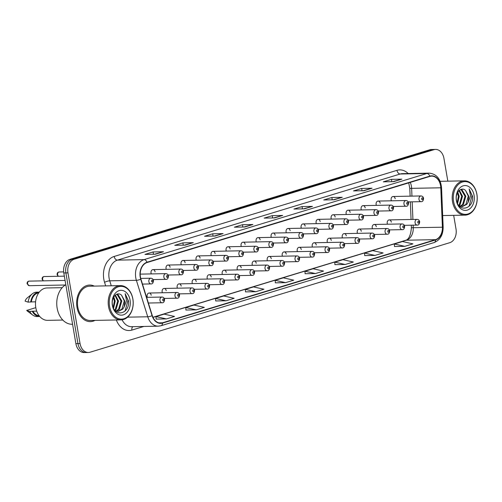 <?xml version="1.0" encoding="UTF-8"?>
<svg xmlns="http://www.w3.org/2000/svg" width="502" height="502" viewBox="0 0 502 502"><rect width="100%" height="100%" fill="white"/><g stroke="black" fill="none" stroke-linecap="round" stroke-linejoin="round"><path stroke-width="0.75" d="M151.209 295.251A2.855 2.083 88.9 0 0 149.119 293.017A2.855 2.083 88.9 0 0 147.142 296.487A2.855 2.083 88.9 0 0 147.393 297.328M166.212 290.683A2.855 2.083 88.9 0 0 164.123 288.443A2.855 2.083 88.9 0 0 162.146 291.919A2.855 2.083 88.9 0 0 162.397 292.76M181.216 286.115A2.855 2.083 88.9 0 0 179.132 283.875A2.855 2.083 88.9 0 0 177.156 287.351A2.855 2.083 88.9 0 0 177.407 288.192M196.226 281.547A2.855 2.083 88.9 0 0 194.136 279.307A2.855 2.083 88.9 0 0 192.159 282.783A2.855 2.083 88.9 0 0 192.41 283.617M211.229 276.972A2.855 2.083 88.9 0 0 209.146 274.738A2.855 2.083 88.9 0 0 207.169 278.215A2.855 2.083 88.9 0 0 207.42 279.049M226.239 272.404A2.855 2.083 88.9 0 0 224.149 270.17A2.855 2.083 88.9 0 0 222.173 273.64A2.855 2.083 88.9 0 0 222.424 274.481M241.242 267.836A2.855 2.083 88.9 0 0 239.159 265.596A2.855 2.083 88.9 0 0 237.182 269.072A2.855 2.083 88.9 0 0 237.433 269.913M256.252 263.268A2.855 2.083 88.9 0 0 254.163 261.027A2.855 2.083 88.9 0 0 252.186 264.504A2.855 2.083 88.9 0 0 252.437 265.345M271.256 258.699A2.855 2.083 88.9 0 0 269.172 256.459A2.855 2.083 88.9 0 0 267.196 259.936A2.855 2.083 88.9 0 0 267.447 260.77M286.265 254.125A2.855 2.083 88.9 0 0 284.176 251.891A2.855 2.083 88.9 0 0 282.199 255.361A2.855 2.083 88.9 0 0 282.45 256.202M301.269 249.557A2.855 2.083 88.9 0 0 299.186 247.317A2.855 2.083 88.9 0 0 297.209 250.793A2.855 2.083 88.9 0 0 297.454 251.634M316.279 244.989A2.855 2.083 88.9 0 0 314.189 242.748A2.855 2.083 88.9 0 0 312.213 246.225A2.855 2.083 88.9 0 0 312.464 247.066M331.282 240.42A2.855 2.083 88.9 0 0 329.199 238.18A2.855 2.083 88.9 0 0 327.222 241.657A2.855 2.083 88.9 0 0 327.467 242.491M346.292 235.846A2.855 2.083 88.9 0 0 344.203 233.612A2.855 2.083 88.9 0 0 342.226 237.088A2.855 2.083 88.9 0 0 342.477 237.923M361.296 231.278A2.855 2.083 88.9 0 0 359.212 229.037A2.855 2.083 88.9 0 0 357.236 232.514A2.855 2.083 88.9 0 0 357.48 233.355M376.299 226.709A2.855 2.083 88.9 0 0 374.216 224.469A2.855 2.083 88.9 0 0 372.239 227.946A2.855 2.083 88.9 0 0 372.49 228.786M391.309 222.141A2.855 2.083 88.9 0 0 389.219 219.901A2.855 2.083 88.9 0 0 387.243 223.377A2.855 2.083 88.9 0 0 387.494 224.218M155.099 271.846A2.855 2.083 88.9 0 0 153.01 269.605A2.855 2.083 88.9 0 0 151.033 273.082A2.855 2.083 88.9 0 0 151.284 273.916M170.103 267.271A2.855 2.083 88.9 0 0 168.019 265.037A2.855 2.083 88.9 0 0 166.043 268.514A2.855 2.083 88.9 0 0 166.294 269.348M185.112 262.703A2.855 2.083 88.9 0 0 183.023 260.463A2.855 2.083 88.9 0 0 181.046 263.939A2.855 2.083 88.9 0 0 181.297 264.78M200.116 258.135A2.855 2.083 88.9 0 0 198.033 255.894A2.855 2.083 88.9 0 0 196.056 259.371A2.855 2.083 88.9 0 0 196.301 260.212M215.126 253.566A2.855 2.083 88.9 0 0 213.036 251.326A2.855 2.083 88.9 0 0 211.06 254.803A2.855 2.083 88.9 0 0 211.311 255.643M230.129 248.992A2.855 2.083 88.9 0 0 228.046 246.758A2.855 2.083 88.9 0 0 226.069 250.234A2.855 2.083 88.9 0 0 226.314 251.069M245.139 244.424A2.855 2.083 88.9 0 0 243.05 242.19A2.855 2.083 88.9 0 0 241.073 245.66A2.855 2.083 88.9 0 0 241.324 246.501M260.143 239.856A2.855 2.083 88.9 0 0 258.059 237.615A2.855 2.083 88.9 0 0 256.083 241.092A2.855 2.083 88.9 0 0 256.327 241.933M275.146 235.287A2.855 2.083 88.9 0 0 273.063 233.047A2.855 2.083 88.9 0 0 271.086 236.524A2.855 2.083 88.9 0 0 271.337 237.364M290.156 230.719A2.855 2.083 88.9 0 0 288.066 228.479A2.855 2.083 88.9 0 0 286.09 231.955A2.855 2.083 88.9 0 0 286.341 232.79M305.16 226.145A2.855 2.083 88.9 0 0 303.076 223.911A2.855 2.083 88.9 0 0 301.1 227.387A2.855 2.083 88.9 0 0 301.351 228.222M320.169 221.577A2.855 2.083 88.9 0 0 318.08 219.336A2.855 2.083 88.9 0 0 316.103 222.813A2.855 2.083 88.9 0 0 316.354 223.654M335.173 217.008A2.855 2.083 88.9 0 0 333.09 214.768A2.855 2.083 88.9 0 0 331.113 218.244A2.855 2.083 88.9 0 0 331.364 219.085M350.183 212.44A2.855 2.083 88.9 0 0 348.093 210.2A2.855 2.083 88.9 0 0 346.116 213.676A2.855 2.083 88.9 0 0 346.367 214.517M365.186 207.866A2.855 2.083 88.9 0 0 363.103 205.632A2.855 2.083 88.9 0 0 361.126 209.108A2.855 2.083 88.9 0 0 361.377 209.943M380.196 203.297A2.855 2.083 88.9 0 0 378.106 201.064A2.855 2.083 88.9 0 0 376.13 204.534A2.855 2.083 88.9 0 0 376.381 205.374M395.199 198.729A2.855 2.083 88.9 0 0 393.116 196.489A2.855 2.083 88.9 0 0 391.14 199.965A2.855 2.083 88.9 0 0 391.391 200.806M76.988 307.299A18.285 13.353 88.9 0 0 90.341 321.619A18.285 13.353 88.9 0 0 94.966 320.389A18.285 13.353 88.9 0 1 90.341 321.619A18.285 13.353 88.9 0 1 76.988 307.299A18.285 13.353 88.9 0 1 89.638 285.054A18.285 13.353 88.9 0 0 76.988 307.299M140.441 277.079A12.192 8.904 -91.1 0 1 147.073 262.533L429.869 176.422A12.192 8.904 -91.1 0 1 431.664 176.133A12.192 8.904 -91.1 0 1 440.787 187.792L442.4 227.211A12.192 8.904 -91.1 0 1 435.548 239.649L162.497 322.792A12.192 8.904 -91.1 0 1 160.696 323.081A12.192 8.904 -91.1 0 1 152.282 315.557L140.924 279.106A12.192 8.904 -91.1 0 1 140.441 277.079M140.221 277.142A12.5 9.124 88.9 0 0 140.723 279.219L152.075 315.676A12.5 9.124 88.9 0 0 162.548 323.087L435.598 239.943A12.5 9.124 88.9 0 0 442.626 227.199L441.013 187.779A12.5 9.124 88.9 0 0 429.812 176.127L147.023 262.239A12.5 9.124 88.9 0 0 140.221 277.142M88.39 352.492L84.229 352.567A11.433 8.346 88.9 0 1 75.884 343.619L63.804 272.95A11.433 8.346 88.9 0 1 70.023 259.321L429.743 149.778A11.433 8.346 88.9 0 1 431.431 149.508L433.515 149.47A11.433 8.346 88.9 0 0 431.827 149.74L72.106 259.277A11.433 8.346 88.9 0 0 65.881 272.912L77.961 343.575A11.433 8.346 88.9 0 0 86.306 352.529A11.433 8.346 88.9 0 1 77.961 343.575L65.881 272.912A11.433 8.346 88.9 0 1 72.106 259.277L431.827 149.74A11.433 8.346 88.9 0 1 433.515 149.47L435.592 149.433A11.433 8.346 88.9 0 0 433.904 149.703L74.183 259.239A11.433 8.346 88.9 0 0 67.965 272.868L80.044 343.537A11.433 8.346 88.9 0 0 88.39 352.492A11.433 8.346 88.9 0 0 90.078 352.222L449.798 242.679A11.433 8.346 88.9 0 0 456.017 229.05L453.676 215.352M392.909 181.642L401.512 179.208A3.05 2.039 73.1 0 1 401.864 179.151L391.453 179.352L383.327 181.831L393.737 181.63L401.864 179.151M391.849 181.668L391.453 179.352M363.109 190.716L371.712 188.281A3.05 2.039 73.1 0 1 372.07 188.225L361.66 188.426L353.533 190.904L363.944 190.704L372.07 188.225M362.055 190.735L361.66 188.426M333.315 199.79L341.918 197.355A3.05 2.039 73.1 0 1 342.27 197.299L331.86 197.499L323.734 199.972L334.144 199.777L342.27 197.299M332.255 199.809L331.86 197.499M303.515 208.863L312.125 206.422A3.05 2.039 73.1 0 1 312.476 206.372L302.066 206.573L293.94 209.045L304.35 208.851L312.476 206.372M302.461 208.882L302.066 206.573M154.541 254.232L163.144 251.791A3.05 2.039 73.1 0 1 163.495 251.74L153.085 251.941L144.959 254.414L155.369 254.213L163.495 251.74M153.48 254.25L153.085 251.941M184.334 245.158L192.937 242.717A3.05 2.039 73.1 0 1 193.289 242.667L182.879 242.868L174.752 245.34L185.163 245.139L193.289 242.667M183.274 245.177L182.879 242.868M214.128 236.084L222.731 233.643A3.05 2.039 73.1 0 1 223.089 233.593L212.679 233.794L204.552 236.266L214.963 236.065L223.089 233.593M213.074 236.103L212.679 233.794M243.928 227.011L252.531 224.57A3.05 2.039 73.1 0 1 252.882 224.519L242.472 224.72L234.346 227.193L244.756 226.992L252.882 224.519M242.868 227.029L242.472 224.72M273.722 217.937L282.325 215.496A3.05 2.039 73.1 0 1 282.682 215.446L272.266 215.647L264.14 218.119L274.556 217.918L282.682 215.446M272.661 217.956L272.266 215.647M94.301 286.109A18.285 13.353 88.9 0 0 89.638 285.054A18.285 13.353 88.9 0 1 94.301 286.109M447.834 181.172L443.937 158.381A11.433 8.346 88.9 0 0 435.592 149.433M334.897 264.661L345.207 264.491L353.333 262.013L342.91 259.691L334.784 262.163L334.903 264.686M364.697 255.587L375.007 255.418L383.133 252.945L372.704 250.617L364.577 253.09L364.697 255.612M394.49 246.513L404.8 246.344L412.926 243.872L402.497 241.544L394.371 244.016L394.49 246.545M245.509 291.882L255.819 291.712L263.945 289.234L253.516 286.906L245.39 289.384L245.509 291.907M215.716 300.949L226.025 300.786L234.152 298.307L223.723 295.979L215.596 298.458L215.716 300.98M185.916 310.023L196.226 309.853L204.352 307.381L193.929 305.053L185.803 307.531L185.922 310.054M156.122 319.096L166.432 318.927L174.558 316.455L164.129 314.126L156.003 316.605L156.122 319.128M305.103 273.734L315.413 273.565L323.539 271.086L313.11 268.765L304.984 271.237L305.103 273.759M285.613 282.639L293.739 280.16L283.316 277.838L275.19 280.311L275.309 282.833L285.613 282.639L275.19 280.311M255.819 291.712L245.39 289.384M226.025 300.786L215.596 298.458M196.226 309.853L185.803 307.531M166.432 318.927L156.003 316.605M315.413 273.565L304.984 271.237M345.207 264.491L334.784 262.163M375.007 255.418L364.577 253.09M404.8 246.344L394.371 244.016M132.867 299.192A16.384 11.96 88.9 0 0 118.485 286.742A16.384 11.96 88.9 0 0 109.574 306.283A16.384 11.96 88.9 0 0 123.956 318.732A16.384 11.96 88.9 0 0 132.867 299.192M132.892 299.035A17.143 12.519 88.9 0 0 120.373 285.607A17.143 12.519 88.9 0 0 108.514 306.458A17.143 12.519 88.9 0 0 121.032 319.887A17.143 12.519 88.9 0 0 132.892 299.035M120.373 285.607L89.657 286.196A17.143 12.519 88.9 0 0 77.797 307.048A17.143 12.519 88.9 0 0 90.316 320.477L121.032 319.887M65.812 284.703A20.576 15.022 88.9 0 0 57.14 308.14A20.576 15.022 88.9 0 0 72.162 324.261L72.57 324.248M62.192 287.677L46.993 287.966A16.189 11.822 88.9 0 0 35.793 307.663A16.189 11.822 88.9 0 0 47.615 320.345L62.813 320.056M113.778 296.902L115.196 301.106L113.571 308.341M113.37 297.655L114.368 301.118L113.214 307.544M115.372 295.038L118.503 301.043L116.131 309.263L114.902 310.399L118.215 311.409L122.745 309.138L124.251 306.716L124.741 300.924L121.547 295.214L124.289 300.93L121.917 309.157L117.801 311.403M114.983 295.383L117.675 301.056L115.309 309.282L114.588 310.004M116.728 294.241L118.052 294.618L121.804 300.98L119.438 309.201L116.564 311.184M116.458 294.36L117.223 294.636L120.982 300.993L118.61 309.219L116.15 311.045M121.547 295.214C117.123 290.947 110.911 297.598 112.467 304.877C114.362 318.061 130.087 313.725 128.487 300.955L125.149 293.664L126.529 300.629L124.251 306.716M112.392 305.423A12.425 9.074 88.9 0 0 123.291 314.861A12.425 9.074 88.9 0 0 130.056 300.045A12.425 9.074 88.9 0 0 119.15 290.608A12.425 9.074 88.9 0 0 112.392 305.423M36.696 311.133L32.9 311.209A11.433 8.346 88.9 0 0 39.125 315.72M35.146 307.851L26.688 310.424A7.618 5.566 88.9 0 0 27.51 311.171L32.705 315.049A12.192 8.904 88.9 0 0 37.123 316.549L39.727 316.498A12.192 8.904 88.9 0 0 39.758 316.498M32.9 311.209L29.706 311.435A12.192 8.904 88.9 0 0 32.705 315.049M29.706 311.435L26.688 310.424M32.31 311.384A12.192 8.904 88.9 0 0 39.727 316.498M38.692 292.917A11.433 8.346 88.9 0 0 31.312 301.909L35.579 301.827M39.288 292.12A12.192 8.904 88.9 0 0 39.256 292.12L36.659 292.17A12.192 8.904 88.9 0 0 32.297 293.839L27.252 297.912A7.618 5.566 88.9 0 0 25.1 301.125L28.118 302.141L31.312 301.909M32.297 293.839A12.192 8.904 88.9 0 0 28.118 302.141M39.256 292.12A12.192 8.904 88.9 0 0 30.722 302.091M125.149 293.664L128.01 300.328L125.036 311.108M476.881 194.437A16.384 11.96 88.9 0 0 462.499 181.988A16.384 11.96 88.9 0 0 453.582 201.528A16.384 11.96 88.9 0 0 467.964 213.977A16.384 11.96 88.9 0 0 476.881 194.437M476.9 194.28A17.143 12.519 88.9 0 0 464.381 180.852A17.143 12.519 88.9 0 0 452.522 201.704A17.143 12.519 88.9 0 0 465.04 215.132A17.143 12.519 88.9 0 0 476.9 194.28M457.793 192.147L459.204 196.351L457.579 203.586M457.385 192.9L458.382 196.37L457.222 202.789M459.38 190.283L462.511 196.288L460.146 204.515L458.91 205.644M458.991 190.628L461.683 196.301L459.317 204.527L458.596 205.249M460.736 189.486L462.06 189.863L465.818 196.226L463.446 204.446L460.572 206.429M460.466 189.605L461.238 189.881L464.99 196.238L462.624 204.465L460.158 206.291M458.903 205.638L462.229 206.655L466.753 204.383L468.165 202.199L468.749 196.169L465.555 190.459L468.297 196.175L465.931 204.402L461.815 206.648M465.555 190.459C461.137 186.192 454.925 192.843 456.475 200.122C458.376 213.306 474.095 208.97 472.495 196.2L469.157 188.909L470.543 195.874L468.266 201.961M456.4 200.674A12.425 9.074 88.9 0 0 467.306 210.112A12.425 9.074 88.9 0 0 474.064 195.291A12.425 9.074 88.9 0 0 463.158 185.853A12.425 9.074 88.9 0 0 456.4 200.674M469.157 188.909L472.018 195.573L469.044 206.353M462.16 196.295L459.556 206.021M440.787 187.792L411.64 188.35A12.192 8.904 88.9 0 0 411.42 186.248A12.192 8.904 88.9 0 0 410.228 182.402M411.96 196.131L411.64 188.35L409.789 188.332L408.728 182.86M105.671 285.889L104.567 282.337A19.051 13.912 -91.1 0 1 114.174 256.453L396.969 170.341A3.809 2.548 -106.9 0 0 400.207 174.006L117.412 260.124A15.242 11.126 88.9 0 0 109.122 278.296A15.242 11.126 88.9 0 0 109.731 280.831L111.268 285.782M396.969 170.341A19.051 13.912 -91.1 0 1 408.195 173.535M402.46 173.648A15.242 11.126 88.9 0 0 400.207 174.006L426.857 173.497A15.242 11.126 -91.1 0 1 429.11 173.134L402.46 173.648M162.548 323.087A3.809 2.548 -106.9 0 1 160.985 325.742L158.255 326.174A15.242 11.126 -91.1 0 1 147.739 316.775L136.381 280.317A15.242 11.126 -91.1 0 1 135.772 277.788A15.242 11.126 -91.1 0 1 144.068 259.609A3.809 2.548 73.1 0 1 147.023 262.239M140.723 279.219A3.809 0.96 -17.3 0 1 136.381 280.317L109.731 280.831A3.809 0.96 162.7 0 0 104.567 282.337M435.598 239.943A3.809 2.548 73.1 0 1 434.029 242.598C440.066 240.157 443.109 235.005 443.153 227.136L441.54 187.717C440.593 178.743 436.445 173.887 429.11 173.134M442.626 227.199L443.153 227.136M127.608 317.157L147.739 316.775A3.809 0.96 -17.3 0 0 152.075 315.676M441.013 187.779L441.54 187.717M429.812 176.127A3.809 2.548 -106.9 0 0 426.857 173.497L144.068 259.609L117.412 260.124A3.809 2.548 -106.9 0 1 114.174 256.453M143.861 326.451L131.888 330.096A19.051 13.912 -91.1 0 1 116.332 319.981M433.904 149.703L429.743 149.778M74.183 259.239L70.023 259.321M67.965 272.868L63.804 272.95M80.044 343.537L75.884 343.619M122.08 319.805A15.242 11.126 88.9 0 0 131.606 326.689L158.255 326.174M132.861 326.664A3.809 2.548 -106.9 0 0 131.888 330.096M435.548 239.649L406.394 240.207A12.192 8.904 88.9 0 0 413.253 227.77L413.146 225.16M442.4 227.211L411.402 227.751L411.295 225.191M412.914 219.443L412.192 201.842M162.497 322.792L158.889 322.861M152.984 317.377L406.394 240.207A6.859 4.587 -106.9 0 0 405.541 240.339C408.772 239.579 410.724 235.388 411.402 227.751M282.325 215.496L274.362 217.924M252.531 224.57L244.562 226.998M222.731 233.643L214.768 236.072M192.937 242.717L184.968 245.145M163.144 251.791L155.174 254.219M312.125 206.422L304.156 208.851M341.918 197.355L333.949 199.777M371.712 188.281L363.749 190.704M401.512 179.208L393.543 181.63M27.623 283.9A2.284 1.669 88.9 0 0 29.292 285.688L27.102 283.806C27.033 282.105 27.735 281.208 29.204 281.12A2.284 1.669 88.9 0 0 27.623 283.9M142.474 284.088L150.958 283.925A2.855 2.083 -91.1 0 1 148.874 281.685A2.855 2.083 -91.1 0 1 150.851 278.208L140.723 278.403M151.529 281.245A0.954 0.697 88.9 0 0 152.884 280.831A0.954 0.697 88.9 0 0 151.529 281.245M159.987 300.522A2.855 2.083 -91.1 0 1 161.964 297.052C163.313 297.109 164.185 297.887 164.574 299.38C164.374 301.809 163.539 302.938 162.071 302.762A2.855 2.083 -91.1 0 1 159.987 300.522M163.997 299.675A0.954 0.697 88.9 0 0 162.642 300.089A0.954 0.697 88.9 0 0 163.997 299.675M43.222 280.85L42.105 279.237C42.042 277.537 42.739 276.64 44.214 276.552A2.284 1.669 88.9 0 0 42.632 279.332A2.284 1.669 88.9 0 0 43.479 280.844M153.135 279.601L165.967 279.35A2.855 2.083 -91.1 0 1 163.878 277.117A2.855 2.083 -91.1 0 1 165.855 273.64L140.202 274.13M166.532 276.677A0.954 0.697 88.9 0 0 167.888 276.263A0.954 0.697 88.9 0 0 166.532 276.677M58.232 276.282L57.115 274.669C57.046 272.962 57.749 272.071 59.217 271.977A2.284 1.669 88.9 0 0 57.636 274.757A2.284 1.669 88.9 0 0 58.483 276.276M168.145 275.027L180.971 274.782A2.855 2.083 -91.1 0 1 178.881 272.542A2.855 2.083 -91.1 0 1 180.858 269.072L153.01 269.605M181.542 272.109A0.954 0.697 88.9 0 0 182.897 271.695A0.954 0.697 88.9 0 0 181.542 272.109M183.148 270.459L195.975 270.214A2.855 2.083 -91.1 0 1 193.891 267.974A2.855 2.083 -91.1 0 1 195.868 264.498L168.019 265.037M196.546 267.541A0.954 0.697 88.9 0 0 197.901 267.127A0.954 0.697 88.9 0 0 196.546 267.541M198.158 265.891L210.984 265.646A2.855 2.083 -91.1 0 1 208.895 263.406A2.855 2.083 -91.1 0 1 210.871 259.929L183.023 260.463M211.555 262.966A0.954 0.697 88.9 0 0 212.904 262.559A0.954 0.697 88.9 0 0 211.555 262.966M174.991 295.954A2.855 2.083 -91.1 0 1 176.968 292.478C178.323 292.54 179.189 293.319 179.578 294.812C179.377 297.24 178.543 298.37 177.08 298.194A2.855 2.083 -91.1 0 1 174.991 295.954M179.001 295.107A0.954 0.697 88.9 0 0 177.645 295.515A0.954 0.697 88.9 0 0 179.001 295.107M190.001 291.386A2.855 2.083 -91.1 0 1 191.977 287.91C193.326 287.972 194.199 288.75 194.588 290.238C194.381 292.672 193.552 293.802 192.084 293.626A2.855 2.083 -91.1 0 1 190.001 291.386M194.01 290.539A0.954 0.697 88.9 0 0 192.655 290.947A0.954 0.697 88.9 0 0 194.01 290.539M205.004 286.818A2.855 2.083 -91.1 0 1 206.981 283.341C208.336 283.404 209.202 284.176 209.591 285.669C209.39 288.104 208.556 289.227 207.094 289.052A2.855 2.083 -91.1 0 1 205.004 286.818M209.014 285.964A0.954 0.697 88.9 0 0 207.659 286.378A0.954 0.697 88.9 0 0 209.014 285.964M213.162 261.322L225.988 261.071A2.855 2.083 -91.1 0 1 223.905 258.837A2.855 2.083 -91.1 0 1 225.881 255.361L198.033 255.894M226.559 258.398A0.954 0.697 88.9 0 0 227.914 257.984A0.954 0.697 88.9 0 0 226.559 258.398M228.172 256.754L240.998 256.503A2.855 2.083 -91.1 0 1 238.908 254.269A2.855 2.083 -91.1 0 1 240.885 250.793L213.036 251.326M241.569 253.83A0.954 0.697 88.9 0 0 242.918 253.416A0.954 0.697 88.9 0 0 241.569 253.83M243.175 252.18L256.001 251.935A2.855 2.083 -91.1 0 1 253.918 249.695A2.855 2.083 -91.1 0 1 255.894 246.218L228.046 246.758M256.572 249.262A0.954 0.697 88.9 0 0 257.928 248.848A0.954 0.697 88.9 0 0 256.572 249.262M220.014 282.243A2.855 2.083 -91.1 0 1 221.991 278.773C223.34 278.83 224.212 279.608 224.601 281.101C224.394 283.53 223.566 284.659 222.097 284.483A2.855 2.083 -91.1 0 1 220.014 282.243M224.024 281.396A0.954 0.697 88.9 0 0 222.668 281.81A0.954 0.697 88.9 0 0 224.024 281.396M235.018 277.675A2.855 2.083 -91.1 0 1 236.994 274.199C238.35 274.261 239.216 275.04 239.605 276.533C239.404 278.961 238.569 280.091 237.107 279.915A2.855 2.083 -91.1 0 1 235.018 277.675M239.027 276.828A0.954 0.697 88.9 0 0 237.672 277.242A0.954 0.697 88.9 0 0 239.027 276.828M250.027 273.107A2.855 2.083 -91.1 0 1 252.004 269.63C253.353 269.693 254.225 270.471 254.608 271.958C254.407 274.393 253.573 275.523 252.111 275.347A2.855 2.083 -91.1 0 1 250.027 273.107M254.037 272.26A0.954 0.697 88.9 0 0 252.682 272.668A0.954 0.697 88.9 0 0 254.037 272.26M258.179 247.612L271.011 247.367A2.855 2.083 -91.1 0 1 268.921 245.127A2.855 2.083 -91.1 0 1 270.898 241.65L243.05 242.19M271.576 244.687A0.954 0.697 88.9 0 0 272.931 244.279A0.954 0.697 88.9 0 0 271.576 244.687M273.188 243.043L286.014 242.799A2.855 2.083 -91.1 0 1 283.931 240.558A2.855 2.083 -91.1 0 1 285.908 237.082L258.059 237.615M286.586 240.119A0.954 0.697 88.9 0 0 287.941 239.705A0.954 0.697 88.9 0 0 286.586 240.119M288.192 238.475L301.024 238.224A2.855 2.083 -91.1 0 1 298.935 235.99A2.855 2.083 -91.1 0 1 300.911 232.514L273.063 233.047M301.589 235.551A0.954 0.697 88.9 0 0 302.944 235.137A0.954 0.697 88.9 0 0 301.589 235.551M303.202 233.901L316.028 233.656A2.855 2.083 -91.1 0 1 313.945 231.416A2.855 2.083 -91.1 0 1 315.921 227.946L288.066 228.479M316.599 230.983A0.954 0.697 88.9 0 0 317.954 230.569A0.954 0.697 88.9 0 0 316.599 230.983M318.205 229.332L331.038 229.088A2.855 2.083 -91.1 0 1 328.948 226.848A2.855 2.083 -91.1 0 1 330.925 223.371L303.076 223.911M331.602 226.408A0.954 0.697 88.9 0 0 332.958 226A0.954 0.697 88.9 0 0 331.602 226.408M265.031 268.539A2.855 2.083 -91.1 0 1 267.008 265.062C268.363 265.125 269.229 265.897 269.618 267.39C269.417 269.825 268.583 270.954 267.114 270.779A2.855 2.083 -91.1 0 1 265.031 268.539M269.041 267.685A0.954 0.697 88.9 0 0 267.685 268.099A0.954 0.697 88.9 0 0 269.041 267.685M280.034 263.97A2.855 2.083 -91.1 0 1 282.011 260.494C283.366 260.551 284.239 261.329 284.621 262.822C284.421 265.257 283.586 266.38 282.124 266.204A2.855 2.083 -91.1 0 1 280.034 263.97M284.05 263.117A0.954 0.697 88.9 0 0 282.695 263.531A0.954 0.697 88.9 0 0 284.05 263.117M295.044 259.396A2.855 2.083 -91.1 0 1 297.021 255.92C298.376 255.982 299.242 256.76 299.631 258.254C299.43 260.682 298.596 261.812 297.128 261.636A2.855 2.083 -91.1 0 1 295.044 259.396M299.054 258.549A0.954 0.697 88.9 0 0 297.699 258.963A0.954 0.697 88.9 0 0 299.054 258.549M310.048 254.828A2.855 2.083 -91.1 0 1 312.024 251.351C313.38 251.414 314.252 252.192 314.635 253.686C314.434 256.114 313.599 257.244 312.137 257.068A2.855 2.083 -91.1 0 1 310.048 254.828M314.057 253.981A0.954 0.697 88.9 0 0 312.708 254.388A0.954 0.697 88.9 0 0 314.057 253.981M325.058 250.26A2.855 2.083 -91.1 0 1 327.034 246.783C328.383 246.846 329.256 247.624 329.645 249.111C329.444 251.546 328.609 252.675 327.141 252.5A2.855 2.083 -91.1 0 1 325.058 250.26M329.067 249.406A0.954 0.697 88.9 0 0 327.712 249.82A0.954 0.697 88.9 0 0 329.067 249.406M333.215 224.764L346.041 224.519A2.855 2.083 -91.1 0 1 343.958 222.279A2.855 2.083 -91.1 0 1 345.934 218.803L318.08 219.336M346.612 221.84A0.954 0.697 88.9 0 0 347.968 221.432A0.954 0.697 88.9 0 0 346.612 221.84M348.219 220.196L361.051 219.945A2.855 2.083 -91.1 0 1 358.961 217.711A2.855 2.083 -91.1 0 1 360.938 214.235L333.09 214.768M361.616 217.272A0.954 0.697 88.9 0 0 362.971 216.858A0.954 0.697 88.9 0 0 361.616 217.272M363.228 215.628L376.054 215.377A2.855 2.083 -91.1 0 1 373.971 213.143A2.855 2.083 -91.1 0 1 375.948 209.667L348.093 210.2M376.625 212.704A0.954 0.697 88.9 0 0 377.981 212.29A0.954 0.697 88.9 0 0 376.625 212.704M378.232 211.053L391.058 210.809A2.855 2.083 -91.1 0 1 388.975 208.568A2.855 2.083 -91.1 0 1 390.951 205.092L363.103 205.632M391.629 208.135A0.954 0.697 88.9 0 0 392.984 207.721A0.954 0.697 88.9 0 0 391.629 208.135M393.242 206.485L406.068 206.24A2.855 2.083 -91.1 0 1 403.978 204A2.855 2.083 -91.1 0 1 405.955 200.524L378.106 201.064M406.639 203.561A0.954 0.697 88.9 0 0 407.994 203.153A0.954 0.697 88.9 0 0 406.639 203.561M408.245 201.917L421.071 201.672A2.855 2.083 -91.1 0 1 418.988 199.432A2.855 2.083 -91.1 0 1 420.965 195.956L393.116 196.489M421.642 198.993A0.954 0.697 88.9 0 0 422.998 198.579A0.954 0.697 88.9 0 0 421.642 198.993M340.061 245.691A2.855 2.083 -91.1 0 1 342.038 242.215C343.393 242.278 344.265 243.05 344.648 244.543C344.447 246.978 343.613 248.101 342.151 247.925A2.855 2.083 -91.1 0 1 340.061 245.691M344.071 244.838A0.954 0.697 88.9 0 0 342.722 245.252A0.954 0.697 88.9 0 0 344.071 244.838M355.071 241.117A2.855 2.083 -91.1 0 1 357.047 237.647C358.397 237.703 359.269 238.481 359.658 239.975C359.457 242.403 358.623 243.533 357.154 243.357A2.855 2.083 -91.1 0 1 355.071 241.117M359.081 240.27A0.954 0.697 88.9 0 0 357.725 240.684A0.954 0.697 88.9 0 0 359.081 240.27M370.074 236.549A2.855 2.083 -91.1 0 1 372.051 233.072C373.406 233.135 374.272 233.913 374.661 235.407C374.461 237.835 373.626 238.965 372.164 238.789A2.855 2.083 -91.1 0 1 370.074 236.549M374.084 235.702A0.954 0.697 88.9 0 0 372.729 236.116A0.954 0.697 88.9 0 0 374.084 235.702M385.084 231.98A2.855 2.083 -91.1 0 1 387.061 228.504C388.41 228.567 389.282 229.345 389.671 230.832C389.464 233.267 388.636 234.396 387.167 234.221A2.855 2.083 -91.1 0 1 385.084 231.98M389.094 231.133A0.954 0.697 88.9 0 0 387.739 231.541A0.954 0.697 88.9 0 0 389.094 231.133M400.088 227.412A2.855 2.083 -91.1 0 1 402.064 223.936C403.42 223.999 404.286 224.77 404.675 226.264C404.474 228.699 403.639 229.828 402.177 229.652A2.855 2.083 -91.1 0 1 400.088 227.412M404.097 226.559A0.954 0.697 88.9 0 0 402.742 226.973A0.954 0.697 88.9 0 0 404.097 226.559M415.098 222.844A2.855 2.083 -91.1 0 1 417.074 219.368C418.423 219.424 419.296 220.202 419.685 221.696C419.477 224.13 418.649 225.254 417.181 225.078A2.855 2.083 -91.1 0 1 415.098 222.844M419.107 221.991A0.954 0.697 88.9 0 0 417.752 222.405A0.954 0.697 88.9 0 0 419.107 221.991M160.985 325.742L434.029 242.598M152.934 317.264L405.541 240.339M411.063 219.481L410.341 201.873M410.109 196.163L409.789 188.332M29.292 285.688L65.323 284.998M150.958 283.925C152.426 284.101 153.254 282.971 153.455 280.536C153.148 279.106 152.282 278.328 150.851 278.208M29.204 281.12L65.078 280.43M146.609 297.347L161.964 297.052M148.379 303.026L162.071 302.762M165.967 279.35C167.43 279.526 168.264 278.403 168.465 275.968C168.157 274.538 167.285 273.759 165.855 273.64M44.214 276.552L64.35 276.163M180.971 274.782C182.433 274.958 183.268 273.828 183.468 271.4C183.161 269.969 182.295 269.191 180.858 269.072M59.217 271.977L63.66 271.896M195.975 270.214C197.443 270.39 198.277 269.26 198.478 266.832C198.171 265.401 197.299 264.623 195.868 264.498M210.984 265.646C212.446 265.822 213.281 264.692 213.482 262.257C213.174 260.827 212.302 260.055 210.871 259.929M149.119 293.017L176.968 292.478M164.248 298.439L177.08 298.194M164.123 288.443L191.977 287.91M179.258 293.871L192.084 293.626M179.132 283.875L206.981 283.341M194.261 289.303L207.094 289.052M440.147 181.316L464.381 180.852M442.682 215.565L465.04 215.132M225.988 261.071C227.456 261.253 228.291 260.124 228.492 257.689C228.184 256.258 227.312 255.48 225.881 255.361M240.998 256.503C242.46 256.679 243.294 255.556 243.495 253.121C243.188 251.69 242.315 250.912 240.885 250.793M256.001 251.935C257.47 252.111 258.304 250.981 258.505 248.553C258.191 247.122 257.325 246.344 255.894 246.218M194.136 279.307L221.991 278.773M209.271 284.734L222.097 284.483M209.146 274.738L236.994 274.199M224.275 280.16L237.107 279.915M224.149 270.17L252.004 269.63M239.285 275.592L252.111 275.347M271.011 247.367C272.473 247.542 273.308 246.413 273.508 243.978C273.201 242.548 272.329 241.776 270.898 241.65M286.014 242.799C287.483 242.974 288.311 241.845 288.518 239.41C288.204 237.979 287.339 237.201 285.908 237.082M301.024 238.224C302.486 238.4 303.321 237.277 303.522 234.842C303.214 233.411 302.342 232.633 300.911 232.514M316.028 233.656C317.496 233.832 318.324 232.702 318.532 230.274C318.218 228.843 317.352 228.065 315.921 227.946M331.038 229.088C332.5 229.263 333.334 228.134 333.535 225.705C333.228 224.275 332.355 223.497 330.925 223.371M239.159 265.596L267.008 265.062M254.288 271.024L267.114 270.779M254.163 261.027L282.011 260.494M269.298 266.455L282.124 266.204M269.172 256.459L297.021 255.92M284.301 261.881L297.128 261.636M284.176 251.891L312.024 251.351M299.311 257.313L312.137 257.068M299.186 247.317L327.034 246.783M314.315 252.744L327.141 252.5M346.041 224.519C347.509 224.695 348.338 223.566 348.539 221.131C348.231 219.7 347.365 218.928 345.934 218.803M361.051 219.945C362.513 220.127 363.348 218.997 363.548 216.563C363.241 215.132 362.369 214.354 360.938 214.235M376.054 215.377C377.517 215.553 378.351 214.429 378.552 211.995C378.244 210.564 377.378 209.786 375.948 209.667M391.058 210.809C392.526 210.984 393.361 209.855 393.562 207.426C393.254 205.996 392.382 205.218 390.951 205.092M406.068 206.24C407.53 206.416 408.364 205.287 408.565 202.852C408.258 201.421 407.386 200.649 405.955 200.524M421.071 201.672C422.54 201.848 423.374 200.718 423.575 198.284C423.268 196.853 422.395 196.075 420.965 195.956M314.189 242.748L342.038 242.215M329.325 248.176L342.151 247.925M329.199 238.18L357.047 237.647M344.328 243.602L357.154 243.357M344.203 233.612L372.051 233.072M359.332 239.034L372.164 238.789M359.212 229.037L387.061 228.504M374.341 234.465L387.167 234.221M374.216 224.469L402.064 223.936M389.345 229.897L402.177 229.652M389.219 219.901L417.074 219.368M404.355 225.329L417.181 225.078"/></g></svg>
